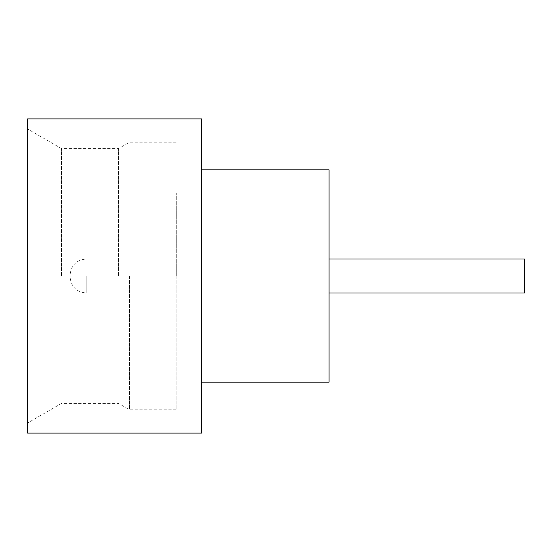 <?xml version="1.0" encoding="UTF-8"?>
<svg xmlns="http://www.w3.org/2000/svg" width="552" height="552" viewBox="0 0 552 552"><rect width="100%" height="100%" fill="white"/><g stroke="black" fill="none" stroke-linecap="round" stroke-linejoin="round"><path stroke-width="0.41" stroke-dasharray="2.76 2.07" d="M524.4 292.988L524.4 259.012M328.992 276L328.992 193.2L328.992 276M27.6 433.106L27.6 118.894M61.569 276L61.569 148.612L61.569 276M129.506 276L129.506 409.756L129.506 276M118.473 276L118.473 148.612L118.473 276M201.694 433.106L201.694 118.894M329.075 382.156L329.075 169.843M176.212 276L176.212 409.756L176.212 276M176.302 276L176.302 193.2L176.302 276M70.063 276L70.063 276.849L70.063 276M27.6 276L27.6 422.998L27.6 276M201.694 276L201.694 169.843L201.694 276M86.195 276L86.195 292.988L86.195 276M176.212 142.243L129.506 142.243L118.473 148.612L61.569 148.612L27.6 129.002M176.302 292.988L86.195 292.988C76.486 292.118 71.111 286.736 70.063 276.849M176.302 259.012L86.195 259.012C76.486 259.882 71.111 265.264 70.063 275.151M176.212 409.756L129.506 409.756L118.473 403.388L61.569 403.388L27.6 422.998"/><path stroke-width="0.83" d="M329.075 259.012L524.4 259.012L524.4 292.988L329.075 292.988M201.694 169.843L329.075 169.843L329.075 382.156L201.694 382.156M201.694 276L201.694 433.106L27.6 433.106L27.6 118.894L201.694 118.894L201.694 276"/></g></svg>
